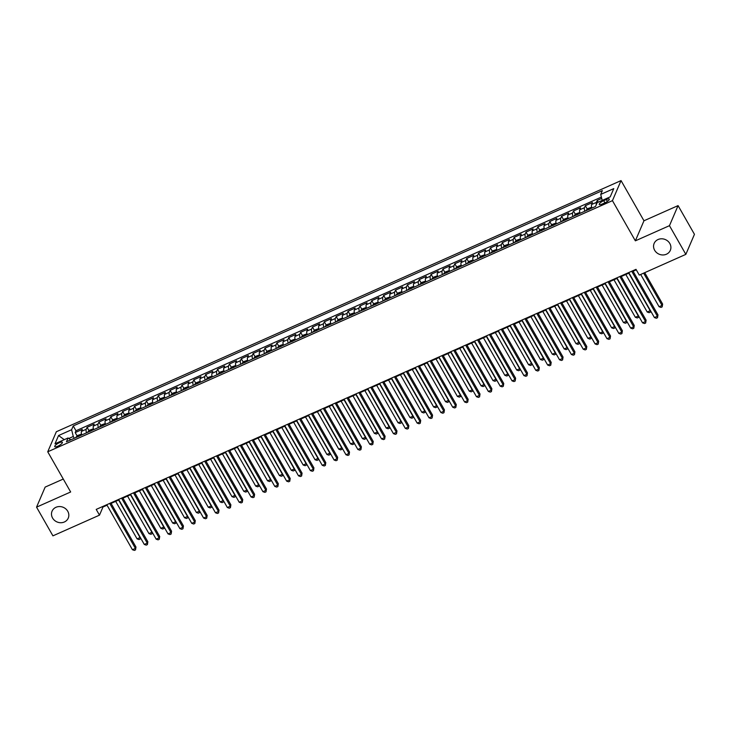 <?xml version="1.0" encoding="UTF-8"?>
<svg xmlns="http://www.w3.org/2000/svg" width="731" height="731" viewBox="0 0 731 731"><rect width="100%" height="100%" fill="white"/><g stroke="black" fill="none" stroke-linecap="round" stroke-linejoin="round"><path stroke-width="1.1" d="M67.755 511.261A8.799 7.95 23.2 0 1 68.248 518.115A8.799 7.95 23.2 0 1 60.746 522.729A8.799 7.95 23.2 0 1 52.568 518.023A8.799 7.95 23.2 0 1 52.075 511.17A8.799 7.95 23.2 0 1 59.577 506.556A8.799 7.95 23.2 0 1 67.755 511.261M669.824 243.505A8.799 7.95 23.2 0 1 670.318 250.349A8.799 7.95 23.2 0 1 662.816 254.964A8.799 7.95 23.2 0 1 654.638 250.258A8.799 7.95 23.2 0 1 654.144 243.405A8.799 7.95 23.2 0 1 661.646 238.79A8.799 7.95 23.2 0 1 669.824 243.505M57.804 446.212A4.404 1.206 -29.7 0 0 62.373 442.301A4.404 1.206 -29.7 0 0 59.293 442.748A4.404 1.206 -29.7 0 0 54.734 446.659A4.404 1.206 -29.7 0 0 57.804 446.212M63.277 479.043L45.158 487.093L36.55 507.15L52.924 535.85L99.489 515.145L102.98 507.012L107.046 505.212M621.048 180.594L56.342 431.738L47.734 451.795L612.441 200.65L621.048 180.594L643.965 220.78L635.358 240.837L669.468 225.669L678.076 205.612L643.965 220.78M678.076 205.612L694.45 234.322L685.842 254.37L669.468 225.669M601.714 198.421L597.2 200.431L598.205 202.195M591.9 208.07A5.501 1.809 -114 0 1 591.598 204.516L592.448 202.533L585.33 205.703L587.285 209.121M580.039 213.342A5.501 1.809 66 0 1 579.738 209.788L580.588 207.814L573.47 210.976L575.416 214.402M568.17 218.624A5.501 1.809 66 0 1 567.877 215.069L568.727 213.086L561.609 216.257L563.555 219.675M556.309 223.896A5.501 1.809 66 0 1 556.008 220.342L556.858 218.368L549.739 221.53L551.695 224.947M544.449 229.178A5.501 1.809 66 0 1 544.147 225.623L544.997 223.64L537.879 226.811L539.825 230.228M532.579 234.45A5.501 1.809 66 0 1 532.287 230.895L533.137 228.922L526.018 232.083L527.965 235.501M520.719 239.731A5.501 1.809 66 0 1 520.417 236.168L521.267 234.194L514.149 237.356L516.104 240.782M508.858 245.004A5.501 1.809 66 0 1 508.557 241.449L509.406 239.466L502.288 242.637L504.235 246.055M496.989 250.276A5.501 1.809 66 0 1 496.696 246.722L497.546 244.748L490.428 247.91L492.374 251.327M485.128 255.558A5.501 1.809 66 0 1 484.827 252.003L485.676 250.02L478.558 253.191L480.514 256.608M473.268 260.83A5.501 1.809 66 0 1 472.966 257.275L473.816 255.302L466.698 258.463L468.644 261.881M461.398 266.111A5.501 1.809 66 0 1 461.106 262.557L461.955 260.574L454.837 263.745L456.784 267.162M449.538 271.384A5.501 1.809 66 0 1 449.236 267.829L450.086 265.846L442.968 269.017L444.923 272.435M437.677 276.656A5.501 1.809 66 0 1 437.376 273.102L438.225 271.128L431.107 274.289L433.054 277.716M425.808 281.938A5.501 1.809 66 0 1 425.515 278.383L426.365 276.4L419.247 279.571L421.193 282.988M413.947 287.21A5.501 1.809 66 0 1 413.645 283.655L414.495 281.682L407.377 284.843L409.333 288.261M402.087 292.491A5.501 1.809 66 0 1 401.785 288.937L402.635 286.954L395.517 290.125L397.463 293.542M390.217 297.764A5.501 1.809 66 0 1 389.925 294.209L390.774 292.236L383.656 295.397L385.602 298.815M378.356 303.045A5.501 1.809 66 0 1 378.055 299.482L378.905 297.508L371.787 300.669L373.742 304.096M366.496 308.318A5.501 1.809 66 0 1 366.194 304.763L367.044 302.78L359.926 305.951L361.872 309.368M354.626 313.59A5.501 1.809 66 0 1 354.334 310.035L355.184 308.062L348.066 311.223L350.012 314.641M342.766 318.871A5.501 1.809 66 0 1 342.464 315.317L343.314 313.334L336.196 316.505L338.151 319.922M330.905 324.144A5.501 1.809 66 0 1 330.604 320.589L331.454 318.615L324.336 321.777L326.291 325.194M319.036 329.425A5.501 1.809 66 0 1 318.743 325.871L319.593 323.888L312.475 327.059L314.421 330.476M307.175 334.697A5.501 1.809 66 0 1 306.874 331.143L307.724 329.16L300.605 332.331L302.561 335.748M295.315 339.97A5.501 1.809 66 0 1 295.013 336.415L295.863 334.442L288.745 337.603L290.7 341.03M283.445 345.251A5.501 1.809 66 0 1 283.153 341.697L284.003 339.714L276.885 342.885L278.831 346.302M271.585 350.524A5.501 1.809 66 0 1 271.283 346.969L272.133 344.995L265.015 348.157L266.97 351.574M259.724 355.805A5.501 1.809 66 0 1 259.423 352.251L260.273 350.268L253.154 353.438L255.11 356.856M247.855 361.077A5.501 1.809 66 0 1 247.562 357.523L248.412 355.549L241.294 358.711L243.24 362.128M235.994 366.35A5.501 1.809 66 0 1 235.693 362.795L236.542 360.822L229.424 363.983L231.38 367.41M224.134 371.631A5.501 1.809 66 0 1 223.832 368.077L224.682 366.094L217.564 369.265L219.519 372.682M212.264 376.904A5.501 1.809 66 0 1 211.972 373.349L212.822 371.375L205.703 374.537L207.65 377.954M200.404 382.185A5.501 1.809 66 0 1 200.102 378.631L200.952 376.648L193.834 379.818L195.789 383.236M188.543 387.457A5.501 1.809 66 0 1 188.242 383.903L189.091 381.929L181.973 385.091L183.929 388.508M176.674 392.739A5.501 1.809 66 0 1 176.381 389.184L177.231 387.202L170.113 390.372L172.059 393.79M164.813 398.011A5.501 1.809 66 0 1 164.512 394.457L165.361 392.474L158.243 395.645L160.199 399.062M152.953 403.284A5.501 1.809 66 0 1 152.651 399.729L153.501 397.755L146.383 400.917L148.338 404.344M141.083 408.565A5.501 1.809 66 0 1 140.791 405.011L141.64 403.028L134.522 406.198L136.469 409.616M129.223 413.837A5.501 1.809 66 0 1 128.921 410.283L129.771 408.309L122.653 411.471L124.608 414.888M117.362 419.119A5.501 1.809 66 0 1 117.061 415.564L117.91 413.582L110.792 416.752L112.748 420.17M105.492 424.391A5.501 1.809 66 0 1 105.2 420.837L106.05 418.863L98.932 422.025L100.878 425.442M93.632 429.664A5.501 1.809 66 0 1 93.33 426.109L94.18 424.135L87.062 427.297L89.018 430.723M685.842 254.37L639.278 275.084L636.007 269.337L96.209 509.406L99.489 515.145M606.301 199.517L603.687 200.678A4.258 1.17 -29.7 0 0 599.265 204.47A4.258 1.17 -29.7 0 0 602.243 204.04L604.857 202.88A4.258 1.17 -29.7 0 0 609.279 199.088A4.258 1.17 -29.7 0 0 606.301 199.517L607.388 201.436M70.788 439.824L68.065 437.97L66.439 441.762L595.546 206.444L597.181 202.651L610.23 196.849L613.766 188.616L600.718 194.419L602.344 190.627L73.228 425.935L71.601 429.737L73.292 436.489L68.815 438.481M68.065 437.97L55.017 443.772L58.553 435.539L71.601 429.737M596.322 204.653A5.501 1.809 -114 0 1 596.35 202.405L597.2 200.431M601.385 197.096L75.978 430.76L75.202 432.578L77.157 435.996M81.771 434.945A5.501 1.809 66 0 1 81.47 431.391L82.32 429.408L75.202 432.578M86.514 432.834A5.501 1.809 -114 0 1 86.221 429.28L87.062 427.297M98.374 427.562A5.501 1.809 -114 0 1 98.082 423.998L98.932 422.025M110.244 422.28A5.501 1.809 -114 0 1 109.942 418.726L110.792 416.752M122.104 417.008A5.501 1.809 -114 0 1 121.803 413.454L122.653 411.471M133.965 411.727A5.501 1.809 -114 0 1 133.672 408.172L134.522 406.198M145.834 406.454A5.501 1.809 -114 0 1 145.533 402.9L146.383 400.917M157.695 401.173A5.501 1.809 -114 0 1 157.393 397.618L158.243 395.645M169.555 395.9A5.501 1.809 -114 0 1 169.263 392.346L170.113 390.372M181.425 390.628A5.501 1.809 -114 0 1 181.124 387.074L181.973 385.091M193.286 385.347A5.501 1.809 -114 0 1 192.984 381.792L193.834 379.818M205.146 380.074A5.501 1.809 -114 0 1 204.854 376.52L205.703 374.537M217.016 374.793A5.501 1.809 -114 0 1 216.714 371.238L217.564 369.265M228.876 369.52A5.501 1.809 -114 0 1 228.575 365.966L229.424 363.983M240.737 364.248A5.501 1.809 -114 0 1 240.444 360.685L241.294 358.711M252.606 358.967A5.501 1.809 -114 0 1 252.305 355.412L253.154 353.438M264.467 353.694A5.501 1.809 -114 0 1 264.165 350.14L265.015 348.157M276.327 348.413A5.501 1.809 -114 0 1 276.035 344.858L276.885 342.885M288.197 343.141A5.501 1.809 -114 0 1 287.895 339.586L288.745 337.603M300.057 337.859A5.501 1.809 -114 0 1 299.756 334.305L300.605 332.331M311.918 332.587A5.501 1.809 -114 0 1 311.625 329.032L312.475 327.059M323.787 327.314A5.501 1.809 -114 0 1 323.486 323.76L324.336 321.777M335.648 322.033A5.501 1.809 -114 0 1 335.346 318.478L336.196 316.505M347.508 316.761A5.501 1.809 -114 0 1 347.216 313.206L348.066 311.223M359.378 311.479A5.501 1.809 -114 0 1 359.076 307.925L359.926 305.951M371.238 306.207A5.501 1.809 -114 0 1 370.937 302.652L371.787 300.669M383.099 300.934A5.501 1.809 -114 0 1 382.806 297.371L383.656 295.397M394.968 295.653A5.501 1.809 -114 0 1 394.667 292.098L395.517 290.125M406.829 290.381A5.501 1.809 -114 0 1 406.527 286.826L407.377 284.843M418.689 285.099A5.501 1.809 -114 0 1 418.397 281.545L419.247 279.571M430.559 279.827A5.501 1.809 -114 0 1 430.257 276.272L431.107 274.289M442.419 274.545A5.501 1.809 -114 0 1 442.118 270.991L442.968 269.017M454.28 269.273A5.501 1.809 -114 0 1 453.988 265.719L454.837 263.745M466.15 264.001A5.501 1.809 -114 0 1 465.848 260.446L466.698 258.463M478.01 258.719A5.501 1.809 -114 0 1 477.708 255.165L478.558 253.191M489.871 253.447A5.501 1.809 -114 0 1 489.578 249.892L490.428 247.91M501.74 248.165A5.501 1.809 -114 0 1 501.439 244.611L502.288 242.637M513.601 242.893A5.501 1.809 -114 0 1 513.299 239.339L514.149 237.356M525.461 237.621A5.501 1.809 -114 0 1 525.169 234.057L526.018 232.083M537.331 232.339A5.501 1.809 -114 0 1 537.029 228.785L537.879 226.811M549.191 227.067A5.501 1.809 -114 0 1 548.89 223.512L549.739 221.53M561.052 221.785A5.501 1.809 -114 0 1 560.759 218.231L561.609 216.257M572.921 216.513A5.501 1.809 -114 0 1 572.62 212.959L573.47 210.976M584.782 211.232A5.501 1.809 -114 0 1 584.48 207.677L585.33 205.703M36.55 507.15L70.66 491.981L47.734 451.795M635.358 240.837L612.441 200.65M111.094 503.412L118.906 499.931M122.954 498.131L130.767 494.659M134.815 492.858L142.636 489.377M146.684 487.577L154.497 484.105M158.545 482.305L166.357 478.823M170.405 477.032L178.227 473.551M182.275 471.751L190.087 468.279M194.135 466.479L201.948 462.997M205.996 461.197L213.817 457.725M217.865 455.925L225.678 452.443M229.726 450.643L237.538 447.171M241.586 445.371L249.408 441.899M253.456 440.099L261.269 436.617M265.316 434.817L273.129 431.345M277.177 429.545L284.999 426.063M289.047 424.263L296.859 420.791M300.907 418.991L308.72 415.51M312.767 413.719L320.589 410.237M324.637 408.437L332.45 404.965M336.498 403.165L344.31 399.683M348.358 397.883L356.18 394.411M360.219 392.611L368.04 389.13M372.088 387.329L379.901 383.857M383.949 382.057L391.77 378.585M395.809 376.785L403.631 373.303M407.679 371.503L415.491 368.031M419.539 366.231L427.361 362.75M431.4 360.95L439.221 357.477M443.269 355.677L451.082 352.196M455.13 350.405L462.951 346.923M466.99 345.123L474.812 341.651M478.86 339.851L486.672 336.37M490.72 334.57L498.542 331.097M502.581 329.297L510.402 325.816M514.45 324.016L522.263 320.543M526.311 318.743L534.133 315.271M538.171 313.471L545.993 309.99M550.041 308.19L557.854 304.717M561.901 302.917L569.723 299.436M573.762 297.636L581.584 294.164M585.632 292.363L593.444 288.882M597.492 287.091L605.314 283.61M609.352 281.81L617.174 278.337M621.222 276.537L629.035 273.056M633.083 271.256L636.281 269.83M74.306 438.262L73.292 436.489M102.696 506.519L102.98 507.012M602.216 200.413L600.718 194.419M75.978 430.76L73.228 425.935M58.553 435.539L64.264 439.66M631.721 271.247L657.388 316.249L654.419 317.565L628.751 272.562M632.799 270.762L657.973 314.887L657.525 317.729L656.337 318.259L654.419 317.565M657.973 314.887L657.525 317.729M640.676 274.463L659.079 306.728L662.039 305.403L662.624 304.05L644.715 272.663M662.624 304.05L662.176 306.892L662.039 305.403L643.636 273.138M662.176 306.892L660.988 307.413L659.079 306.728M619.861 276.519L645.528 321.521L642.558 322.837L616.891 277.835M620.939 276.035L646.103 320.169L645.665 323.001L644.477 323.531L642.558 322.837M646.103 320.169L645.665 323.001M607.991 281.791L633.658 326.794L630.698 328.118L605.03 283.116M609.078 281.316L634.243 325.441L633.795 328.283L632.607 328.804L630.698 328.118M634.243 325.441L633.795 328.283M596.13 287.073L621.798 332.075L618.828 333.391L593.161 288.389M597.209 286.589L622.383 330.723L621.935 333.555L620.747 334.085L618.828 333.391M622.383 330.723L621.935 333.555M584.27 292.345L609.937 337.347L606.968 338.672L581.3 293.67M585.348 291.87L610.513 335.995L610.074 338.828L608.886 339.358L606.968 338.672M610.513 335.995L610.074 338.828M591.671 207.22L587.825 208.591L586.18 210.199A3.646 1.197 66 0 0 586.088 210.656M589.762 209.112L588.336 209.751M625.818 274.49L647.209 312L650.179 310.684L628.779 273.175M650.617 310.885L650.316 312.164L649.128 312.694L647.209 312M650.316 312.164L650.316 310.364M579.811 212.502L575.964 213.863L574.31 215.481A3.646 1.197 66 0 0 574.228 215.928M577.901 214.393L576.476 215.024M613.958 279.763L635.349 317.281L638.318 315.956L616.918 278.447M638.748 316.167L638.455 317.437L637.268 317.967L635.349 317.281M638.455 317.437L638.455 315.637M567.941 217.774L564.104 219.145L562.45 220.753A3.646 1.197 66 0 0 562.358 221.21M566.032 219.665L564.615 220.296M602.088 285.044L623.488 322.554L626.449 321.238L605.058 283.719M626.887 321.439L626.586 322.718L625.398 323.248L623.488 322.554M626.586 322.718L626.586 320.918M556.081 223.056L552.243 224.417L550.589 226.034A3.646 1.197 66 0 0 550.498 226.482M554.171 224.938L552.746 225.577M590.228 290.317L611.619 327.826L614.588 326.51L593.188 289.001M615.027 326.72L614.725 327.991L613.537 328.521L611.619 327.826M614.725 327.991L614.725 326.19M572.4 297.627L598.068 342.629L595.107 343.945L569.44 298.942M573.488 297.142L598.652 341.267L598.205 344.109L597.017 344.639L595.107 343.945M598.652 341.267L598.205 344.109M544.22 228.328L540.373 229.698L538.72 231.307A3.646 1.197 66 0 0 538.637 231.764M542.311 230.219L540.885 230.85M578.367 295.598L599.758 333.108L602.728 331.783L581.328 294.273M603.166 331.993L602.865 333.272L601.677 333.793L599.758 333.108M602.865 333.272L602.865 331.472M560.54 302.899L586.207 347.901L583.247 349.217L557.57 304.224M561.618 302.424L586.792 346.549L586.344 349.381L585.156 349.911L583.247 349.217M586.792 346.549L586.344 349.381M532.351 233.609L528.513 234.971L526.859 236.579A3.646 1.197 66 0 0 526.768 237.036M530.441 235.492L529.025 236.131M566.498 300.87L587.898 338.38L590.858 337.064L569.467 299.555M591.297 337.274L590.995 338.544L589.807 339.074L587.898 338.38M590.995 338.544L590.995 336.744M548.679 308.18L574.347 353.174L571.377 354.498L545.71 309.496M549.758 307.696L574.922 351.821L574.484 354.663L573.296 355.184L571.377 354.498M574.922 351.821L574.484 354.663M520.49 238.882L516.653 240.243L514.999 241.86A3.646 1.197 66 0 0 514.907 242.308M518.581 240.773L517.155 241.404M554.637 306.143L576.028 343.661L578.998 342.336L557.598 304.827M579.436 342.547L579.135 343.826L577.947 344.347L576.028 343.661M579.135 343.826L579.135 342.017M536.81 313.453L562.477 358.455L559.517 359.771L533.849 314.769M537.897 312.969L563.062 357.103L562.614 359.935L561.426 360.465L559.517 359.771M563.062 357.103L562.614 359.935M508.63 244.154L504.783 245.525L503.129 247.133A3.646 1.197 66 0 0 503.047 247.59M506.72 246.045L505.295 246.676M542.777 311.424L564.168 348.934L567.137 347.618L545.737 310.108M567.576 347.819L567.274 349.098L566.086 349.628L564.168 348.934M567.274 349.098L567.274 347.298M524.949 318.725L550.617 363.727L547.656 365.052L521.98 320.05M526.028 318.25L551.201 362.375L550.754 365.217L549.566 365.738L547.656 365.052M551.201 362.375L550.754 365.217M513.089 324.007L538.756 369.009L535.786 370.325L510.119 325.322M514.167 323.522L539.332 367.647L538.893 370.489L537.705 371.019L535.786 370.325M539.332 367.647L538.893 370.489M501.219 329.279L526.887 374.281L523.926 375.606L498.259 330.604M502.307 328.804L527.471 372.929L527.024 375.761L525.845 376.291L523.926 375.606M527.471 372.929L527.024 375.761M489.359 334.56L515.026 379.563L512.065 380.878L486.389 335.876M490.437 334.076L515.611 378.201L515.163 381.043L513.975 381.573L512.065 380.878M515.611 378.201L515.163 381.043M477.498 339.833L503.166 384.835L500.196 386.151L474.529 341.149M478.577 339.348L503.741 383.483L503.303 386.315L502.115 386.845L500.196 386.151M503.741 383.483L503.303 386.315M465.629 345.105L491.296 390.107L488.335 391.432L462.668 346.43M466.716 344.63L491.881 388.755L491.433 391.597L490.254 392.118L488.335 391.432M491.881 388.755L491.433 391.597M453.768 350.387L479.435 395.389L476.475 396.705L450.799 351.702M454.846 349.902L480.02 394.036L479.573 396.869L478.385 397.399L476.475 396.705M480.02 394.036L479.573 396.869M441.908 355.659L467.575 400.661L464.605 401.986L438.938 356.984M442.986 355.184L468.151 399.309L467.712 402.141L466.524 402.671L464.605 401.986M468.151 399.309L467.712 402.141M430.038 360.94L455.705 405.943L452.745 407.258L427.078 362.256M431.126 360.456L456.29 404.581L455.842 407.423L454.664 407.953L452.745 407.258M456.29 404.581L455.842 407.423M418.178 366.213L443.845 411.215L440.884 412.531L415.208 367.538M419.256 365.738L444.43 409.863L443.982 412.695L442.794 413.225L440.884 412.531M444.43 409.863L443.982 412.695M406.317 371.494L431.984 416.487L429.015 417.812L403.348 372.81M407.395 371.01L432.56 415.135L432.122 417.977L430.934 418.498L429.015 417.812M432.56 415.135L432.122 417.977M394.448 376.767L420.115 421.769L417.154 423.085L391.487 378.082M395.535 376.282L420.7 420.416L420.252 423.249L419.073 423.779L417.154 423.085M420.7 420.416L420.252 423.249M496.76 249.435L492.922 250.797L491.269 252.414A3.646 1.197 66 0 0 491.177 252.862M494.85 251.327L493.434 251.957M530.907 316.697L552.307 354.215L555.268 352.89L533.877 315.381M555.706 353.1L555.405 354.371L554.217 354.9L552.307 354.215M555.405 354.371L555.405 352.57M484.9 254.708L481.062 256.078L479.408 257.687A3.646 1.197 66 0 0 479.317 258.144M482.99 256.599L481.565 257.23M519.047 321.978L540.437 359.488L543.407 358.172L522.007 320.653M543.846 358.373L543.544 359.652L542.356 360.182L540.437 359.488M543.544 359.652L543.544 357.852M473.039 259.989L469.192 261.351L467.538 262.959A3.646 1.197 66 0 0 467.456 263.416M471.13 261.872L469.704 262.511M507.186 327.25L528.577 364.76L531.547 363.444L510.147 325.935M531.985 363.654L531.684 364.924L530.496 365.454L528.577 364.76M531.684 364.924L531.684 363.124M461.17 265.262L457.332 266.623L455.678 268.24A3.646 1.197 66 0 0 455.587 268.688M459.26 267.153L457.844 267.784M495.316 332.532L516.716 370.041L519.677 368.716L498.286 331.207M520.116 368.927L519.814 370.206L518.626 370.727L516.716 370.041M519.814 370.206L519.814 368.397M449.309 270.534L445.471 271.905L443.818 273.513A3.646 1.197 66 0 0 443.726 273.97M447.399 272.425L445.974 273.065M483.456 337.804L504.847 375.314L507.817 373.998L486.417 336.488M508.255 374.199L507.954 375.478L506.766 376.008L504.847 375.314M507.954 375.478L507.954 373.678M437.449 275.815L433.602 277.177L431.948 278.794A3.646 1.197 66 0 0 431.866 279.242M435.539 277.707L434.113 278.337M471.596 343.077L492.986 380.595L495.956 379.27L474.556 341.761M496.395 379.48L496.093 380.75L494.905 381.28L492.986 380.595M496.093 380.75L496.093 378.95M425.579 281.088L421.741 282.458L420.087 284.067A3.646 1.197 66 0 0 419.996 284.523M423.669 282.979L422.253 283.61M459.726 348.358L481.126 385.867L484.086 384.552L462.696 347.033M484.525 384.753L484.224 386.032L483.036 386.562L481.126 385.867M484.224 386.032L484.224 384.232M413.719 286.369L409.881 287.731L408.227 289.348A3.646 1.197 66 0 0 408.136 289.796M411.809 288.252L410.383 288.891M447.865 353.63L469.256 391.14L472.226 389.824L450.826 352.315M472.665 390.034L472.363 391.304L471.175 391.834L469.256 391.14M472.363 391.304L472.363 389.504M401.858 291.642L398.011 293.012L396.357 294.62A3.646 1.197 66 0 0 396.275 295.077M399.948 293.533L398.523 294.164M436.005 358.912L457.396 396.421L460.366 395.096L438.965 357.587M460.804 395.307L460.503 396.586L459.315 397.107L457.396 396.421M460.503 396.586L460.503 394.786M389.988 296.923L386.151 298.285L384.497 299.893A3.646 1.197 66 0 0 384.405 300.35M388.079 298.805L386.662 299.445M424.135 364.184L445.535 401.694L448.496 400.378L427.105 362.868M448.935 400.588L448.633 401.858L447.445 402.388L445.535 401.694M448.633 401.858L448.633 400.058M378.128 302.195L374.29 303.557L372.636 305.174A3.646 1.197 66 0 0 372.545 305.622M376.218 304.087L374.793 304.717M412.275 369.457L433.666 406.975L436.635 405.65L415.235 368.141M437.074 405.86L436.772 407.14L435.585 407.66L433.666 406.975M436.772 407.14L436.772 405.33M366.268 307.468L362.421 308.838L360.767 310.447A3.646 1.197 66 0 0 360.685 310.903M364.358 309.359L362.932 309.99M400.414 374.738L421.805 412.247L424.775 410.932L403.375 373.422M425.214 411.133L424.912 412.412L423.724 412.942L421.805 412.247M424.912 412.412L424.912 410.612M382.587 382.039L408.254 427.041L405.294 428.366L379.617 383.364M383.665 381.564L408.839 425.689L408.391 428.53L407.204 429.051L405.294 428.366M408.839 425.689L408.391 428.53M370.727 387.32L396.394 432.323L393.424 433.638L367.757 388.636M371.805 386.836L396.97 430.961L396.531 433.803L395.343 434.333L393.424 433.638M396.97 430.961L396.531 433.803M358.857 392.593L384.524 437.595L381.564 438.92L355.896 393.918M359.944 392.118L385.109 436.243L384.661 439.075L383.483 439.605L381.564 438.92M385.109 436.243L384.661 439.075M346.997 397.874L372.664 442.876L369.703 444.192L344.027 399.19M348.075 397.39L373.249 441.515L372.801 444.357L371.613 444.887L369.703 444.192M373.249 441.515L372.801 444.357M354.398 312.749L350.56 314.111L348.906 315.728A3.646 1.197 66 0 0 348.815 316.176M352.488 314.641L351.072 315.271M388.545 380.01L409.945 417.529L412.905 416.204L391.514 378.695M413.344 416.414L413.042 417.684L411.855 418.214L409.945 417.529M413.042 417.684L413.042 415.884M342.537 318.022L338.7 319.392L337.046 321A3.646 1.197 66 0 0 336.954 321.457M340.628 319.913L339.202 320.543M376.684 385.292L398.075 422.801L401.045 421.485L379.645 383.967M401.483 421.686L401.182 422.966L399.994 423.496L398.075 422.801M401.182 422.966L401.182 421.166M330.677 323.303L326.83 324.665L325.176 326.273A3.646 1.197 66 0 0 325.094 326.73M328.767 325.185L327.342 325.825M364.824 390.564L386.215 428.074L389.184 426.758L367.784 389.248M389.623 426.968L389.321 428.238L388.134 428.768L386.215 428.074M389.321 428.238L389.321 426.438M318.807 328.575L314.97 329.937L313.316 331.554A3.646 1.197 66 0 0 313.224 332.002M316.898 330.467L315.481 331.097M352.954 395.846L374.354 433.355L377.315 432.03L355.924 394.521M377.753 432.24L377.452 433.52L376.264 434.04L374.354 433.355M377.452 433.52L377.452 431.71M335.136 403.146L360.803 448.149L357.834 449.464L332.166 404.462M336.214 402.662L361.379 446.796L360.94 449.629L359.753 450.159L357.834 449.464M361.379 446.796L360.94 449.629M306.947 333.848L303.109 335.218L301.455 336.827A3.646 1.197 66 0 0 301.364 337.283M305.037 335.739L303.612 336.379M341.094 401.118L362.485 438.627L365.454 437.312L344.054 399.802M365.893 437.513L365.591 438.792L364.404 439.322L362.485 438.627M365.591 438.792L365.591 436.992M323.266 408.419L348.934 453.421L345.973 454.746L320.306 409.744M324.354 407.944L349.519 452.069L349.071 454.91L347.892 455.431L345.973 454.746M349.519 452.069L349.071 454.91M295.086 339.129L291.24 340.491L289.595 342.108A3.646 1.197 66 0 0 289.503 342.556M293.177 341.021L291.751 341.651M329.233 406.39L350.624 443.909L353.594 442.584L332.194 405.075M354.032 442.794L353.731 444.064L352.543 444.594L350.624 443.909M353.731 444.064L353.731 442.264M311.406 413.7L337.073 458.702L334.113 460.018L308.436 415.016M312.484 413.216L337.658 457.35L337.21 460.183L336.022 460.713L334.113 460.018M337.658 457.35L337.21 460.183M283.217 344.402L279.379 345.772L277.725 347.38A3.646 1.197 66 0 0 277.634 347.837M281.307 346.293L279.891 346.923M317.364 411.672L338.764 449.181L341.724 447.865L320.333 410.347M342.163 448.066L341.861 449.346L340.673 449.876L338.764 449.181M341.861 449.346L341.861 447.546M299.546 418.973L325.213 463.975L322.243 465.3L296.576 420.298M300.624 418.498L325.788 462.622L325.35 465.455L324.162 465.985L322.243 465.3M325.788 462.622L325.35 465.455M271.356 349.683L267.519 351.044L265.865 352.662A3.646 1.197 66 0 0 265.773 353.11M269.447 351.565L268.021 352.205M305.503 416.944L326.903 454.454L329.864 453.138L308.473 415.628M330.302 453.348L330.001 454.618L328.813 455.148L326.903 454.454M330.001 454.618L330.001 452.818M287.676 424.254L313.343 469.256L310.383 470.572L284.715 425.57M288.763 423.77L313.928 467.895L313.48 470.737L312.301 471.267L310.383 470.572M313.928 467.895L313.48 470.737M259.496 354.955L255.649 356.326L254.004 357.934A3.646 1.197 66 0 0 253.913 358.391M257.586 356.847L256.161 357.477M293.643 422.226L315.034 459.735L318.003 458.41L296.603 420.901M318.442 458.62L318.14 459.9L316.952 460.42L315.034 459.735M318.14 459.9L318.14 458.099M275.815 429.526L301.483 474.529L298.522 475.844L272.846 430.851M276.894 429.051L302.067 473.176L301.62 476.009L300.432 476.539L298.522 475.844M302.067 473.176L301.62 476.009M247.626 360.237L243.788 361.598L242.135 363.206A3.646 1.197 66 0 0 242.043 363.663M245.717 362.119L244.3 362.759M281.773 427.498L303.173 465.007L306.134 463.692L284.743 426.182M306.572 463.902L306.271 465.172L305.083 465.702L303.173 465.007M306.271 465.172L306.271 463.372M263.955 434.808L289.622 479.801L286.653 481.126L260.985 436.124M265.033 434.324L290.198 478.449L289.759 481.29L288.571 481.811L286.653 481.126M290.198 478.449L289.759 481.29M235.766 365.509L231.928 366.871L230.274 368.488A3.646 1.197 66 0 0 230.183 368.936M233.856 367.401L232.431 368.031M269.913 432.77L291.313 470.289L294.273 468.964L272.882 431.454M294.712 469.174L294.41 470.453L293.222 470.974L291.313 470.289M294.41 470.453L294.41 468.644M252.085 440.08L277.753 485.082L274.792 486.398L249.125 441.396M253.173 439.596L278.337 483.73L277.89 486.563L276.711 487.093L274.792 486.398M278.337 483.73L277.89 486.563M223.905 370.781L220.058 372.152L218.414 373.76A3.646 1.197 66 0 0 218.322 374.217M221.996 372.673L220.57 373.303M258.052 438.052L279.443 475.561L282.413 474.245L261.013 436.736M282.851 474.446L282.55 475.726L281.362 476.256L279.443 475.561M282.55 475.726L282.55 473.926M240.225 445.353L265.892 490.355L262.932 491.68L237.255 446.678M241.303 444.877L266.477 489.002L266.029 491.844L264.841 492.365L262.932 491.68M266.477 489.002L266.029 491.844M212.036 376.063L208.198 377.424L206.544 379.042A3.646 1.197 66 0 0 206.453 379.49M210.126 377.954L208.71 378.585M246.183 443.324L267.583 480.843L270.543 479.518L249.152 442.008M270.982 479.728L270.68 480.998L269.501 481.528L267.583 480.843M270.68 480.998L270.68 479.198M228.364 450.634L254.032 495.636L251.062 496.952L225.395 451.95M229.443 450.15L254.607 494.275L254.169 497.117L252.981 497.647L251.062 496.952M254.607 494.275L254.169 497.117M200.175 381.335L196.337 382.706L194.684 384.314A3.646 1.197 66 0 0 194.592 384.771M198.265 383.227L196.84 383.857M234.322 448.606L255.722 486.115L258.683 484.799L237.292 447.281M259.121 485L258.82 486.279L257.632 486.809L255.722 486.115M258.82 486.279L258.82 484.479M216.495 455.906L242.171 500.909L239.201 502.234L213.534 457.231M217.582 455.431L242.747 499.556L242.299 502.389L241.12 502.919L239.201 502.234M242.747 499.556L242.299 502.389M188.315 386.617L184.468 387.978L182.823 389.586A3.646 1.197 66 0 0 182.732 390.043M186.405 388.499L184.98 389.139M222.462 453.878L243.852 491.387L246.822 490.072L225.422 452.562M247.261 490.282L246.959 491.552L245.771 492.082L243.852 491.387M246.959 491.552L246.959 489.752M204.634 461.188L230.302 506.19L227.341 507.506L201.665 462.504M205.713 460.704L230.886 504.829L230.439 507.67L229.251 508.2L227.341 507.506M230.886 504.829L230.439 507.67M176.445 391.889L172.607 393.251L170.953 394.868A3.646 1.197 66 0 0 170.862 395.316M174.535 393.781L173.119 394.411M210.592 459.159L231.992 496.669L234.953 495.344L213.562 457.834M235.391 495.554L235.09 496.833L233.911 497.354L231.992 496.669M235.09 496.833L235.09 495.024M192.774 466.46L218.441 511.462L215.471 512.778L189.804 467.776M193.852 465.976L219.017 510.11L218.578 512.943L217.39 513.473L215.471 512.778M219.017 510.11L218.578 512.943M164.585 397.161L160.747 398.532L159.093 400.14A3.646 1.197 66 0 0 159.002 400.597M162.675 399.053L161.249 399.693M198.731 464.432L220.132 501.941L223.092 500.625L201.701 463.116M223.531 500.826L223.229 502.106L222.041 502.636L220.132 501.941M223.229 502.106L223.229 500.306M180.904 471.733L206.581 516.735L203.611 518.06L177.944 473.058M181.992 471.257L207.156 515.382L206.709 518.224L205.53 518.745L203.611 518.06M207.156 515.382L206.709 518.224M152.724 402.443L148.877 403.804L147.233 405.422A3.646 1.197 66 0 0 147.141 405.869M150.814 404.334L149.389 404.965M186.871 469.704L208.262 507.223L211.232 505.898L189.832 468.388M211.67 506.108L211.369 507.378L210.181 507.908L208.262 507.223M211.369 507.378L211.369 505.578M169.044 477.014L194.711 522.016L191.75 523.332L166.074 478.33M170.122 476.53L195.296 520.664L194.848 523.497L193.66 524.026L191.75 523.332M195.296 520.664L194.848 523.497M140.855 407.715L137.017 409.086L135.363 410.694A3.646 1.197 66 0 0 135.272 411.151M138.945 409.607L137.529 410.237M175.001 474.986L196.401 512.495L199.362 511.179L177.971 473.661M199.801 511.38L199.499 512.659L198.32 513.189L196.401 512.495M199.499 512.659L199.499 510.859M157.183 482.286L182.851 527.289L179.881 528.614L154.214 483.611M158.261 481.811L183.435 525.936L182.988 528.769L181.8 529.299L179.881 528.614M183.435 525.936L182.988 528.769M128.994 412.997L125.156 414.358L123.502 415.976A3.646 1.197 66 0 0 123.411 416.423M127.084 414.879L125.659 415.519M163.141 480.258L184.541 517.767L187.501 516.452L166.111 478.942M187.94 516.662L187.639 517.932L186.451 518.462L184.541 517.767M187.639 517.932L187.639 516.132M145.314 487.568L170.99 532.57L168.02 533.886L142.353 488.884M146.401 487.084L171.566 531.209L171.118 534.05L169.939 534.58L168.02 533.886M171.566 531.209L171.118 534.05M117.134 418.269L113.287 419.64L111.642 421.248A3.646 1.197 66 0 0 111.551 421.705M115.224 420.161L113.798 420.791M151.28 485.539L172.671 523.049L175.641 521.724L154.241 484.214M176.08 521.934L175.778 523.213L174.59 523.734L172.671 523.049M175.778 523.213L175.778 521.413M133.453 492.84L159.12 537.842L156.16 539.158L130.483 494.165M134.531 492.365L159.705 536.49L159.257 539.323L158.07 539.853L156.16 539.158M159.705 536.49L159.257 539.323M105.264 423.551L101.426 424.912L99.772 426.52A3.646 1.197 66 0 0 99.681 426.977M103.354 425.433L101.938 426.072M139.411 490.812L160.811 528.321L163.771 527.005L142.381 489.496M164.21 527.215L163.908 528.486L162.73 529.016L160.811 528.321M163.908 528.486L163.908 526.685M121.593 498.122L147.26 543.115L144.29 544.44L118.623 499.437M122.671 497.637L147.845 541.762L147.397 544.604L146.209 545.125L144.29 544.44M147.845 541.762L147.397 544.604M93.404 428.823L89.566 430.184L87.912 431.802A3.646 1.197 66 0 0 87.821 432.249M91.494 430.714L90.068 431.345M127.55 496.084L148.95 533.603L151.911 532.278L130.52 494.768M152.35 532.488L152.048 533.767L150.86 534.288L148.95 533.603M152.048 533.767L152.048 531.958M109.723 503.394L135.399 548.396L132.43 549.712L106.763 504.71M110.81 502.91L135.975 547.044L135.527 549.876L134.349 550.406L132.43 549.712M135.975 547.044L135.527 549.876M81.543 434.095L77.696 435.466L76.051 437.074A3.646 1.197 66 0 0 75.96 437.531M79.633 435.987L78.208 436.617M115.69 501.365L137.081 538.875L140.05 537.559L118.65 500.05M140.489 537.76L140.188 539.039L139 539.569L137.081 538.875M140.188 539.039L140.188 537.239M591.598 204.516L596.35 202.405M81.47 431.391L86.221 429.28M93.33 426.109L98.082 423.998M105.2 420.837L109.942 418.726M117.061 415.564L121.803 413.454M128.921 410.283L133.672 408.172M140.791 405.011L145.533 402.9M152.651 399.729L157.393 397.618M164.512 394.457L169.263 392.346M176.381 389.184L181.124 387.074M188.242 383.903L192.984 381.792M200.102 378.631L204.854 376.52M211.972 373.349L216.714 371.238M223.832 368.077L228.575 365.966M235.693 362.795L240.444 360.685M247.562 357.523L252.305 355.412M259.423 352.251L264.165 350.14M271.283 346.969L276.035 344.858M283.153 341.697L287.895 339.586M295.013 336.415L299.756 334.305M306.874 331.143L311.625 329.032M318.743 325.871L323.486 323.76M330.604 320.589L335.346 318.478M342.464 315.317L347.216 313.206M354.334 310.035L359.076 307.925M366.194 304.763L370.937 302.652M378.055 299.482L382.806 297.371M389.925 294.209L394.667 292.098M401.785 288.937L406.527 286.826M413.645 283.655L418.397 281.545M425.515 278.383L430.257 276.272M437.376 273.102L442.118 270.991M449.236 267.829L453.988 265.719M461.106 262.557L465.848 260.446M472.966 257.275L477.708 255.165M484.827 252.003L489.578 249.892M496.696 246.722L501.439 244.611M508.557 241.449L513.299 239.339M520.417 236.168L525.169 234.057M532.287 230.895L537.029 228.785M544.147 225.623L548.89 223.512M556.008 220.342L560.759 218.231M567.877 215.069L572.62 212.959M579.738 209.788L584.48 207.677M604.93 202.843L603.687 200.678M591.79 207.686L586.216 210.162M579.921 212.959L574.356 215.435M568.06 218.24L562.495 220.716M556.2 223.512L550.626 225.989M544.33 228.785L538.765 231.261M532.47 234.066L526.905 236.542M520.609 239.339L515.035 241.815M508.739 244.62L503.175 247.096M496.879 249.892L491.314 252.369M485.018 255.174L479.445 257.65M473.149 260.446L467.584 262.922M461.288 265.719L455.724 268.195M449.428 271L443.854 273.476M437.558 276.272L431.994 278.749M425.698 281.554L420.133 284.03M413.837 286.826L408.263 289.302M401.968 292.098L396.403 294.575M390.107 297.38L384.543 299.856M378.247 302.652L372.673 305.129M366.377 307.934L360.812 310.41M354.517 313.206L348.952 315.682M342.656 318.488L337.082 320.964M330.787 323.76L325.222 326.236M318.926 329.032L313.361 331.508M307.066 334.314L301.492 336.79M295.196 339.586L289.631 342.062M283.336 344.868L277.771 347.344M271.475 350.14L265.901 352.616M259.606 355.412L254.041 357.888M247.745 360.694L242.18 363.17M235.885 365.966L230.311 368.442M224.015 371.247L218.45 373.724M212.154 376.52L206.59 378.996M200.294 381.801L194.72 384.278M188.424 387.074L182.86 389.55M176.564 392.346L170.999 394.822M164.703 397.627L159.13 400.104M152.834 402.9L147.269 405.376M140.973 408.181L135.409 410.658M129.113 413.454L123.539 415.93M117.243 418.726L111.679 421.202M105.383 424.007L99.818 426.484M93.522 429.28L87.948 431.756M81.653 434.561L76.088 437.037"/></g></svg>
